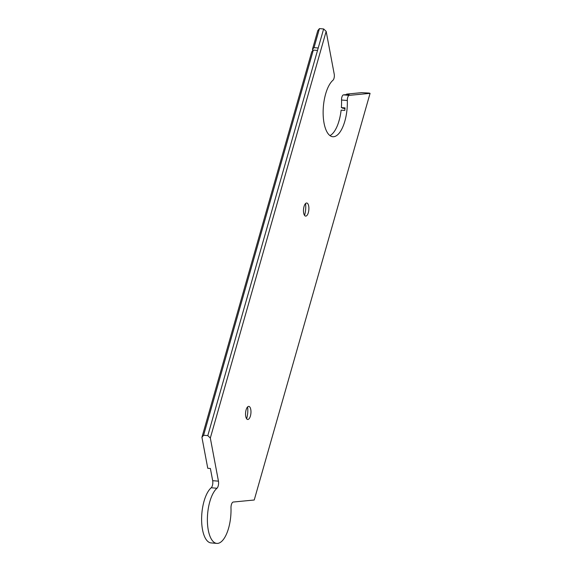 <?xml version="1.0" encoding="UTF-8"?>
<svg xmlns="http://www.w3.org/2000/svg" width="572" height="572" viewBox="0 0 572 572"><rect width="100%" height="100%" fill="white"/><g stroke="black" fill="none" stroke-linecap="round" stroke-linejoin="round"><path stroke-width="0.86" d="M210.324 438.03L326.162 31.374L323.638 28.95L207.8 435.607L210.324 438.03L218.447 481.159A4.841 1.966 -85.2 0 1 216.974 488.252A28.571 11.619 94.8 0 0 207.379 519.526A28.571 11.619 94.8 0 0 216.809 543.4L211.047 542.914A28.571 11.619 -85.2 0 1 206.249 539.661A28.571 11.619 -85.2 0 1 201.93 512.662A28.571 11.619 -85.2 0 1 211.211 487.766A4.841 1.966 94.8 0 0 212.684 480.673L210.389 468.497L207.765 468.275L201.93 437.323L203.603 435.256L313.327 50.086L311.747 51.823L201.93 437.323M329.98 135.607A29.265 11.898 94.8 0 0 341.127 110.131L344.794 110.439A29.265 11.898 94.8 0 0 345.038 107.894L341.37 107.586A29.265 11.898 94.8 0 0 341.541 100.014A4.147 1.687 -85.2 0 1 343.479 94.88L349.242 94.323L346.618 94.108L361.683 92.65L369.069 93.072L370.07 93.35L349.249 95.367A4.147 1.687 94.8 0 0 347.311 100.5A29.265 11.898 -85.2 0 1 332.797 136.729A29.265 11.898 -85.2 0 1 323.13 112.276A29.265 11.898 -85.2 0 1 332.961 80.244A4.147 1.687 94.8 0 0 334.227 74.167L326.162 31.374M304.561 215.394A12.906 5.248 94.8 0 0 305.555 203.539M246.625 418.768A12.906 5.248 94.8 0 0 247.619 406.914M317.517 50.436L313.327 50.086M207.8 435.607L203.603 435.256M216.809 543.4A28.571 11.619 94.8 0 0 230.988 508.029A4.841 1.966 -85.2 0 1 233.24 502.037L254.233 500.007L370.07 93.35M304.533 215.358A6.564 2.667 -85.2 0 1 304.032 206.513A6.564 2.667 -85.2 0 1 307.836 203.761A6.564 2.667 -85.2 0 1 307.865 203.796A6.564 2.667 -85.2 0 1 308.844 209.781A6.564 2.667 -85.2 0 1 306.878 215.522A6.564 2.667 -85.2 0 1 304.533 215.358M246.603 418.733A6.564 2.667 -85.2 0 1 246.096 409.888A6.564 2.667 -85.2 0 1 249.907 407.142A6.564 2.667 -85.2 0 1 249.928 407.178A6.564 2.667 -85.2 0 1 250.915 413.156A6.564 2.667 -85.2 0 1 248.949 418.897A6.564 2.667 -85.2 0 1 246.603 418.733M339.561 118.876L338.567 122.372M344.966 108.78L341.37 107.586M346.618 94.108L346.482 94.595M342.692 107.886L342.592 108.244M323.638 28.95L319.448 28.6L317.767 30.666L312.441 49.378L314.021 47.648L318.218 47.998M314.021 47.648L319.448 28.6M312.791 50.672L312.441 49.378M218.447 481.159L212.684 480.673M349.249 95.367L343.479 94.88M347.311 100.5L341.541 100.014M216.974 488.252L211.211 487.766"/></g></svg>
